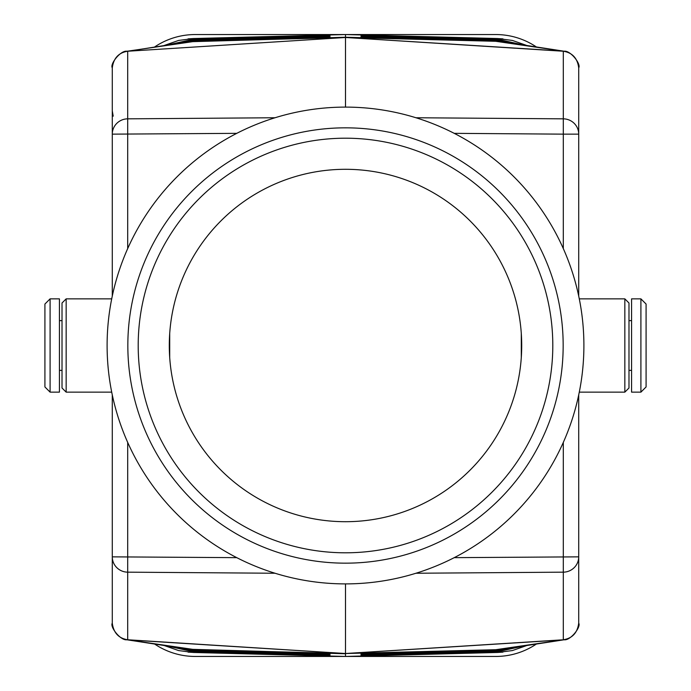 <?xml version="1.0" encoding="UTF-8"?>
<svg xmlns="http://www.w3.org/2000/svg" width="691" height="691" viewBox="0 0 691 691"><rect width="100%" height="100%" fill="white"/><g stroke="black" fill="none" stroke-linecap="round" stroke-linejoin="round"><path stroke-width="1.04" d="M361.531 653.859L361.039 654.412L361.039 653.867L496.674 650.309L513.845 647.51L495.533 650.352L495.006 649.834L495.818 649.704L345.5 653.522L495.818 649.704M329.469 653.859L329.961 654.412L329.961 653.867L194.326 650.309L177.155 647.51L195.467 650.352L195.994 649.834L188.393 649.22L345.5 653.755L345.5 656.45L497.693 652.468L496.648 652.494L496.613 651.112M186.095 648.884L127.507 639.875L345.5 653.513L195.182 649.704M496.596 650.317L496.604 650.862L361.039 654.412L361.039 655.5L361.531 654.947M504.905 648.884L563.493 639.875L345.5 653.513L345.5 583.895M236.763 557.654L112.288 556.851L112.288 394.941M112.288 296.059L112.288 67.856C113.54 58.191 118.679 52.654 127.697 51.238L345.5 37.487L495.818 41.296L345.5 37.245L188.393 41.78L195.994 41.166L195.467 40.648L329.961 37.133L194.326 40.691L177.155 43.49L195.467 40.648M329.469 654.403L329.961 654.956L329.961 655.5L329.469 654.947M164.147 645.506L178.589 650.559L193.299 652.468L345.5 656.45M188.082 652.14L194.352 652.494L194.387 651.112M521.29 333.442L521.29 357.558M578.712 296.059L578.712 67.856C577.46 58.191 572.321 52.654 563.303 51.238L345.5 37.487L195.182 41.296M504.905 42.116L563.493 51.125L345.5 37.487L345.5 34.55L193.299 38.541L329.961 34.956L329.961 37.133M415.965 117.755L563.303 118.835L563.303 51.238L564.659 51.384M563.303 51.238L562.267 51.151M194.404 650.317L194.396 650.862L329.961 654.412L329.961 654.956L194.378 651.406L194.361 651.95L329.961 655.5L329.961 656.044L329.469 655.491M329.469 36.597L329.961 36.044L194.378 39.594L194.361 39.05L329.961 35.5L329.469 36.053M361.531 654.403L361.039 654.956L496.622 651.406L496.639 651.95L361.039 655.5L361.039 656.044L361.531 655.491M454.237 557.654L578.712 556.851L578.712 623.144L578.712 580.069M275.035 573.245L127.697 572.165A15.547 15.314 180 0 1 112.288 556.851L112.288 623.144C113.54 632.809 118.679 638.346 127.697 639.762L345.5 653.513L562.267 639.849M275.035 117.755L127.697 118.835L127.697 51.238L126.341 51.384M127.697 51.238L345.5 37.487L345.5 107.105M186.095 42.116L128.733 51.151M494.989 41.175L563.303 51.16M329.469 37.141L329.961 36.588L194.396 40.138L194.378 39.594L169.58 44.656M188.082 38.86L193.299 38.541L178.589 40.441L164.147 45.494M329.469 35.509L329.961 34.956M196.011 41.175L127.697 51.16M495.818 41.296L502.607 41.78L495.006 41.166L495.533 40.648L361.039 37.133L495.533 40.648M526.853 45.494L512.411 40.441L497.701 38.541L345.5 34.55M502.918 38.86L496.648 38.506L496.613 39.888M361.531 37.141L361.039 36.588L361.039 37.133M496.596 40.683L496.604 40.138L361.039 36.588L361.039 34.956L361.531 35.509M361.531 36.597L361.039 36.044L496.622 39.594L496.639 39.05L361.039 35.5L361.531 36.053M415.965 573.245L563.303 572.165A15.547 15.314 -0 0 0 578.712 556.851L578.712 394.941M496.674 40.691L513.845 43.49L496.674 40.691M169.71 333.442L169.71 357.558M196.011 649.825L127.697 639.84M127.697 442.43L127.697 639.762L126.341 639.616L128.733 639.849M127.697 639.762L126.341 639.616M494.989 649.825L563.303 639.84M526.853 645.506L512.411 650.559L497.701 652.459L502.918 652.14M564.167 639.762C570.36 640.764 581.252 626.953 578.712 623.144C577.46 632.809 572.321 638.346 563.303 639.762L564.659 639.616M361.039 653.867L495.533 650.352M640.903 298.858L631.574 298.858L631.574 392.142L640.903 392.142L646.085 386.96L646.085 304.04L640.903 298.858L640.903 392.142M50.098 392.142L59.426 392.142L59.426 298.858L50.098 298.858L44.915 304.04L44.915 386.96L50.098 392.142L50.098 298.858M62.017 370.376L59.426 370.376M62.017 320.624L59.426 320.624M111.709 298.858L66.163 298.858L62.017 303.004L62.017 387.997L66.163 392.142L111.709 392.142M628.983 320.624L631.574 320.624M628.983 370.376L631.574 370.376M579.291 392.142L624.837 392.142L628.983 387.997L628.983 303.004L624.837 298.858L624.837 392.142M579.291 298.858L624.837 298.858M536.371 644.038A72.555 72.555 0 0 1 495.793 656.45L195.208 656.45A72.555 72.555 0 0 1 154.629 644.038M536.371 46.962A72.555 72.555 0 0 0 495.793 34.55L195.208 34.55A72.555 72.555 0 0 0 154.629 46.962M107.105 345.5A238.395 238.395 0 0 0 345.5 583.895A238.395 238.395 0 0 0 583.895 345.5A238.395 238.395 0 0 0 345.5 107.105A238.395 238.395 0 0 0 107.105 345.5M127.835 345.5A217.665 217.665 0 0 0 345.5 563.165A217.665 217.665 0 0 0 563.165 345.5A217.665 217.665 0 0 0 345.5 127.835A217.665 217.665 0 0 0 127.835 345.5M138.2 345.5A207.3 207.3 0 0 0 345.5 552.8A207.3 207.3 0 0 0 552.8 345.5A207.3 207.3 0 0 0 345.5 138.2A207.3 207.3 0 0 0 138.2 345.5M521.705 345.5A176.205 176.205 0 0 1 345.5 521.705A176.205 176.205 0 0 1 169.295 345.5A176.205 176.205 0 0 1 345.5 169.295A176.205 176.205 0 0 1 521.705 345.5M66.163 298.858L66.163 392.142M236.763 133.346L112.288 134.149A15.547 15.314 180 0 1 127.697 118.835L127.697 248.57M172.197 646.741L194.396 650.862L194.378 651.406L169.58 646.344M193.273 651.077L193.299 652.459M563.303 639.762L563.303 442.43M563.303 248.57L563.303 134.149L578.712 134.149A15.547 15.314 0 0 0 563.303 118.835L563.303 134.149L454.237 133.346M194.404 40.683L194.396 40.138L172.197 44.259M194.352 38.506L194.387 39.888M193.273 39.923L193.299 38.541M194.352 652.494L329.961 656.044M497.727 39.923L497.701 38.541M496.648 38.506L361.039 34.956M518.803 44.259L496.604 40.138L496.622 39.594L521.42 44.656M195.467 650.352L329.961 653.867M497.727 651.077L497.701 652.459M496.648 652.494L361.039 656.044M518.803 646.741L496.604 650.862L496.622 651.406L521.42 646.344M563.493 51.125L564.132 51.238M126.833 51.238C120.64 50.236 109.748 64.047 112.288 67.856M127.507 51.125L126.868 51.238M113.194 116.174L112.288 110.931M194.361 39.05L167.317 45.01M496.639 39.05L523.683 45.01M564.167 51.238C570.36 50.236 581.252 64.047 578.712 67.856M127.507 639.875L126.868 639.762M126.833 639.762C120.64 640.764 109.748 626.953 112.288 623.144M496.639 651.95L523.683 645.99M194.361 651.95L167.317 645.99M563.493 639.875L564.132 639.762"/></g></svg>
